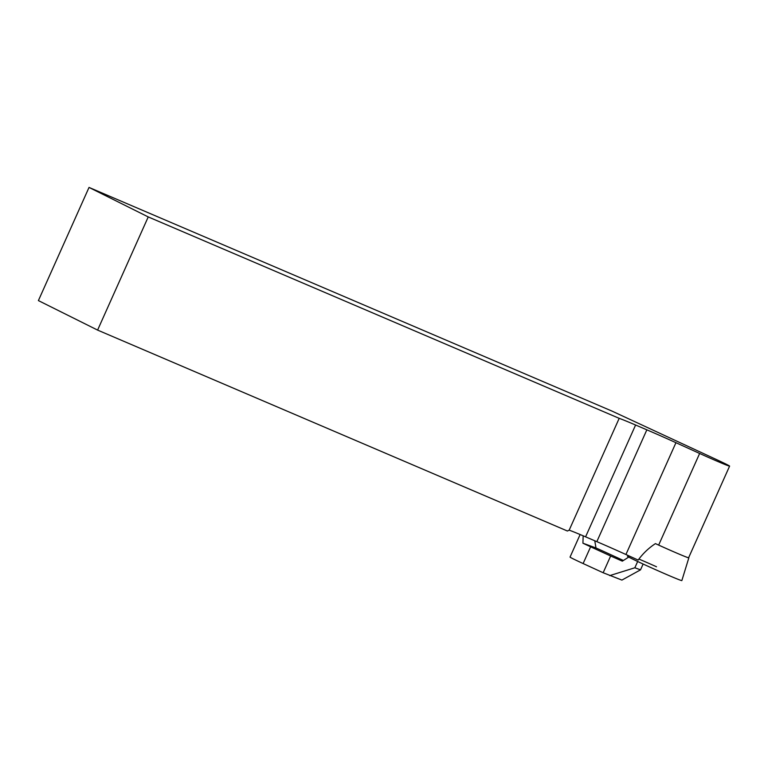 <?xml version="1.0" encoding="UTF-8"?>
<svg xmlns="http://www.w3.org/2000/svg" width="768" height="768" viewBox="0 0 768 768"><rect width="100%" height="100%" fill="white"/><g stroke="black" fill="none" stroke-linecap="round" stroke-linejoin="round"><path stroke-width="1.15" d="M688.656 557.654A26.87 0.701 -155.9 0 1 688.838 557.846A26.87 0.701 -155.9 0 1 655.421 543.619C648.739 547.987 642.989 553.469 638.16 560.074L625.93 554.506A42.173 1.104 24.1 0 0 596.832 541.651L585.581 536.842A42.173 1.104 24.1 0 0 569.174 530.16L567.408 531.014L97.603 330.096L38.4 300.595L89.03 187.421L611.99 411.091L716.89 459.754A26.621 0.701 24.1 0 1 729.6 466.118L688.618 557.75A26.621 0.701 -155.9 0 1 658.656 545.088L655.421 543.619M688.838 557.846L681.85 580.579A29.77 0.778 -155.9 0 1 661.949 572.496A29.77 0.778 -155.9 0 1 631.517 558.518A29.77 0.778 -155.9 0 1 627.504 556.272L628.003 555.456M643.123 564.029L640.522 569.846L621.907 580.09L603.158 572.746L610.646 555.994L590.621 546.806L583.123 563.549L603.158 572.746M583.123 563.549A22.32 0.586 -155.9 0 1 570.038 557.098L580.138 534.528M628.714 557.078L622.339 561.158L610.646 555.994M623.405 560.477L605.203 552.125A22.32 0.586 24.1 0 0 595.987 547.968L594.768 540.768M583.162 535.805L582.922 543.197L595.987 547.968M582.922 543.197A22.32 0.586 24.1 0 0 590.621 546.806M640.522 569.846L634.848 567.773L637.661 561.485M634.848 567.773L609.686 575.626M569.174 530.16L619.19 418.339A42.173 1.104 -155.9 0 1 635.597 425.021L646.848 429.83A42.173 1.104 -155.9 0 1 675.946 442.694L699.638 453.466A26.621 0.701 24.1 0 0 729.6 466.118M619.19 418.339L148.234 216.922L97.603 330.096M148.234 216.922L89.03 187.421M656.506 566.765A29.587 0.778 24.1 0 0 638.966 559.094M658.656 545.088L699.638 453.466M625.93 554.506L675.946 442.694M585.581 536.842L635.597 425.021M596.832 541.651L646.848 429.83"/></g></svg>
